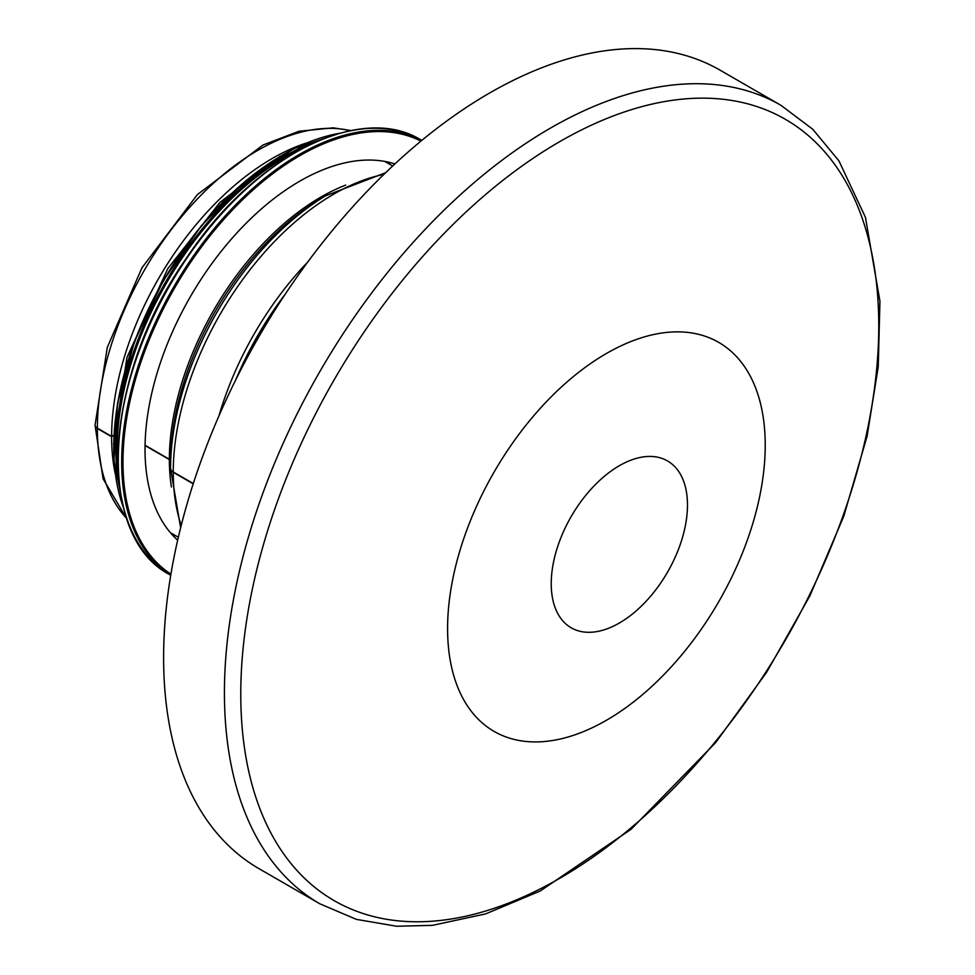 <?xml version="1.0" encoding="UTF-8"?>
<svg xmlns="http://www.w3.org/2000/svg" width="975" height="975" viewBox="0 0 975 975"><rect width="100%" height="100%" fill="white"/><g stroke="black" fill="none" stroke-linecap="round" stroke-linejoin="round"><path stroke-width="1.46" d="M350.963 130.577L333.206 127.835L298.935 131.272L263.018 144.995L197.377 194.586L141.911 267.881L107.323 347.295L95.062 424.978A7.8 4.497 0.1 0 0 97.354 428.159L111.625 436.398L113.563 435.289M145.068 445.246L169.358 459.274A4.582 2.645 -179.9 0 1 170.674 460.846M170.564 468.244L170.747 457.385A215.719 124.544 120 0 1 319.715 199.351L325.589 195.804A224.433 129.577 120 0 0 170.613 464.246A224.433 129.577 120 0 0 170.564 468.183A9.177 5.289 0.1 0 0 170.564 468.244A9.177 5.289 0.1 0 0 173.257 471.985L193.294 483.551M170.564 468.378L170.564 468.5A9.177 5.302 0 0 0 170.564 468.561A9.177 5.302 0 0 0 173.257 472.314L193.208 483.832M145.068 445.551L169.358 459.578A4.582 2.645 180 0 1 170.674 461.126M95.075 425.137A7.8 4.497 0 0 0 95.062 425.307A7.8 4.497 0 0 0 97.354 428.488L111.625 436.727L113.563 435.606M111.625 436.727A227.187 131.162 120 0 0 115.099 473.082M305.48 143.313A227.187 131.162 120 0 0 111.625 436.398M780.926 105.3L720.111 70.188A461.029 266.175 120 0 0 364.845 193.708A461.029 266.175 120 0 0 163.605 657.662A461.029 266.175 120 0 0 259.082 868.713L319.91 903.825L356.362 919.364L396.593 926.25L432.461 925.348L485.611 913.904L540.223 891.016L631.13 829.25L715.747 742.511L766.716 672.177L809.92 595.798L843.789 516.165L867.104 436.154L878.256 366.734L879.938 301.226L865.434 217.315L838.914 160.838L812.748 129.248L780.926 105.3A461.029 266.175 120 0 0 425.661 228.82A461.029 266.175 120 0 0 224.421 692.774A461.029 266.175 120 0 0 319.91 903.825M176.036 535.921A218.936 126.397 -60 0 1 172.66 535.238M388.099 162.082A218.936 126.397 -60 0 1 390.378 164.665M177.657 540.211A218.936 126.397 -60 0 1 190.369 296.692A218.936 126.397 -60 0 1 394.899 163.934M169.358 459.578A214.342 123.752 120 0 0 171.405 487.013M345.711 185.104A214.342 123.752 120 0 0 169.358 459.274M173.257 472.314A227.187 131.162 120 0 0 181.228 525.415M383.87 174.415A227.187 131.162 120 0 0 173.257 471.985M307.795 261.958A227.187 131.162 120 0 0 218.997 415.752M285.285 294.084A230.856 133.282 120 0 0 235.572 380.201M284.944 294.596A232.696 134.343 120 0 0 235.84 379.653M97.354 428.488A227.187 131.162 120 0 0 126.653 518.383M350.5 130.674A227.187 131.162 120 0 0 184.141 213.647A227.187 131.162 120 0 0 97.354 428.159M240.776 694.127A451.108 260.447 120 0 0 719.257 736.868A451.108 260.447 120 0 0 719.257 98.889A451.108 260.447 120 0 0 240.776 694.127M447.586 628.595A224.616 129.687 120 0 0 606.401 720.293A224.616 129.687 120 0 0 765.229 445.197A224.616 129.687 120 0 0 606.401 353.498A224.616 129.687 120 0 0 447.586 628.595M619.344 465.709A96.33 55.624 120 0 0 551.228 583.696A96.33 55.624 120 0 0 619.344 623.025A96.33 55.624 120 0 0 687.473 505.038A96.33 55.624 120 0 0 619.344 465.709M170.918 574.141A250.124 144.41 -60 0 1 174.781 287.698A250.124 144.41 -60 0 1 420.92 141.119M170.747 575.165A251.038 144.934 -60 0 1 173.672 287.052A251.038 144.934 -60 0 1 421.724 140.461M170.735 575.238L170.064 574.848A251.038 144.934 -60 0 1 170.064 284.968A251.038 144.934 -60 0 1 421.115 140.034L421.773 140.424M118.28 469.67A250.173 144.434 -60 0 1 304.127 147.773M117.963 468.073A238.656 137.792 -60 0 1 302.579 148.298M119.803 489.048A239.57 138.316 -60 0 1 321.665 139.401M123.398 507.402A239.57 138.316 -60 0 1 163.447 281.153A239.57 138.316 -60 0 1 339.361 133.343M114.428 464.137A238.741 137.841 -60 0 1 297.399 147.213M392.681 165.994L384.723 161.399M178.34 537.249L170.381 532.655M180.631 527.768L170.564 468.561M385.612 172.721L325.589 195.804M126.811 518.834L103.07 478.786L95.062 425.307M170.064 574.848C94.49 536.226 103.131 376.289 186.444 258.119C253.853 156.207 360.579 102.192 421.115 140.034M123.715 508.621L113.917 460.163L117.597 402.992L134.44 341.64L163.105 280.971L201.313 225.798L246.029 180.533L293.707 148.748L340.58 133.014M113.588 444.356L126.969 357.411L167.858 268.515L219.899 202.447L279.862 156.366"/></g></svg>
